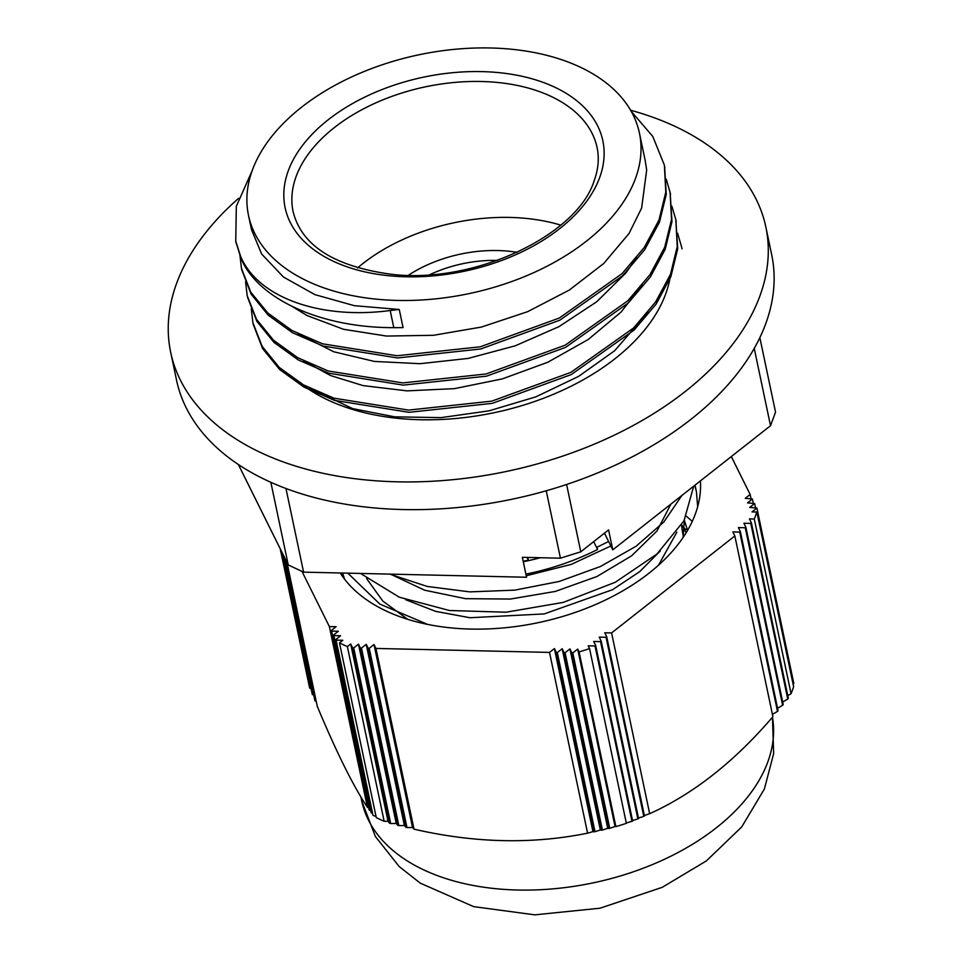 <?xml version="1.0" encoding="UTF-8"?>
<svg xmlns="http://www.w3.org/2000/svg" width="963" height="963" viewBox="0 0 963 963"><rect width="100%" height="100%" fill="white"/><g stroke="black" fill="none" stroke-linecap="round" stroke-linejoin="round"><path stroke-width="1.44" d="M676.857 532.178L658.463 565.269M684.32 520.213L687.594 530.372M684.416 520.008L683.068 537.547M681.756 524.739L686.162 532.768M681.66 526.243L687.51 530.505M686.318 516.204L692.277 521.38M615.887 826.627L615.056 826.483L577.704 649.098L579.1 651.903L615.887 826.627A251.355 153.538 168.1 0 0 626.359 823.341L589.573 648.629L588.176 645.812L595.038 645.968L631.957 821.343L632.655 821.066L595.676 645.463L593.69 641.466L600.563 641.623L637.879 818.911L638.577 818.622L601.201 641.117L599.215 637.121L606.076 637.277L643.79 816.371L644.476 816.058L606.726 636.772L604.74 632.775L611.601 632.932L649.664 813.699C693.384 793.933 734.468 761.613 772.904 716.713L734.841 535.946L732.855 531.925L739.74 532.094L777.49 711.38L772.422 714.39M777.49 711.38L778.08 710.694L740.366 531.6L738.38 527.58L745.266 527.748L782.642 705.241L777.562 708.274M782.642 705.241L783.22 704.543L745.892 527.255L743.893 523.234L750.791 523.403L787.758 699.006L782.69 702.039M787.758 699.006L788.336 698.283L751.405 522.909L749.419 518.888L754.27 519.009L791.056 693.721L787.782 695.683M791.056 693.721A251.355 153.538 168.1 0 0 793.632 686.739L756.846 512.027L751.995 511.907L756.894 508.055L793.813 683.441A607.28 373.704 -64.9 0 1 793.127 684.344M756.894 508.055L749.744 507.393L754.643 503.529L755.486 507.513M754.643 503.529L747.505 502.867L752.404 499.015L753.235 502.999M752.404 499.015L745.254 498.34L750.153 494.488L750.996 498.473M649.664 813.699A693.733 512.761 20.3 0 1 644.343 815.48M631.957 821.343A607.268 448.866 20.3 0 1 626.275 822.98M643.79 816.371A660.1 487.916 20.3 0 1 638.457 818.069M637.879 818.911A631.523 466.79 20.3 0 1 632.547 820.536M592.943 831.623A693.733 426.898 -64.9 0 1 587.586 833.164L549.524 652.408L554.399 648.568L556.385 652.565L594.135 831.851L592.943 831.623L554.399 648.568M600.346 830.022A660.1 406.205 -64.9 0 1 595.002 831.671L557.3 652.577L562.175 648.737L564.162 652.733L601.526 830.238L600.346 830.022L562.175 648.737M569.94 648.918L571.926 652.914L608.893 828.517L607.713 828.312L569.94 648.918L565.064 652.758L602.393 830.046L601.526 830.238M607.713 828.312A631.523 388.619 -64.9 0 1 602.393 830.046M615.056 826.483A607.268 373.704 -64.9 0 1 609.76 828.312L572.829 652.938L577.704 649.098M316.261 701.485L314.925 700.799L284.904 558.215M313.637 695.178L312.301 694.492L282.653 553.689M310.989 688.75L309.653 688.064L280.414 549.163M286.974 562.38L317.321 706.493C336.653 752.633 353.349 786.229 367.421 807.307L329.37 626.564L336.075 626.72L331.308 630.476L369.058 809.763L331.609 631.09L338.326 631.246L333.559 635.002L371.176 812.868L333.86 635.616L340.577 635.761L335.798 639.516L373.018 815.468L336.111 640.13L342.816 640.287L339.494 642.899L376.28 817.623A251.355 153.538 168.1 0 0 384.165 821.319L347.378 646.606L350.701 643.994L352.651 647.894L389.558 823.233A607.232 75.162 72.6 0 1 388.029 821.295L384.165 821.319M284.723 557.854L314.925 700.799M280.233 548.802L309.653 688.064M282.484 553.328L312.301 694.492M371.405 808.643A693.553 512.629 20.3 0 1 367.421 807.307M372.38 813.241A631.439 466.73 20.3 0 1 371.176 812.868M371.899 810.978A659.968 487.82 20.3 0 1 369.311 810.148M376.015 816.371A607.232 448.842 20.3 0 1 373.018 815.468M388.029 821.295L350.701 643.994M412.537 827.494L406.988 827.566L369.238 648.28L374.005 644.524L375.955 648.436L414.006 829.167A693.553 85.839 72.6 0 1 412.537 827.494L374.005 644.524M404.388 825.544L398.838 825.604L361.474 648.099L366.241 644.343L368.179 648.255L405.88 827.313A659.968 81.686 72.6 0 1 404.388 825.544L366.241 644.343M396.226 823.473L390.677 823.521L353.698 647.918L358.477 644.175L360.415 648.075L397.731 825.327A631.439 78.159 72.6 0 1 396.226 823.473L358.477 644.175M756.846 512.027A251.355 153.538 168.1 0 1 754.27 519.009M750.153 494.488L731.314 456.57M600.563 641.623L601.201 641.117M595.038 645.968L595.676 645.463M606.076 637.277L606.726 636.772M750.791 523.403L751.405 522.909M745.266 527.748L745.892 527.255M739.74 532.094L740.366 531.6M611.601 632.932L734.841 535.946M589.573 648.629A251.355 153.538 168.1 0 1 579.1 651.903M335.798 639.516L336.111 640.13M333.559 635.002L333.86 635.616M331.308 630.476L331.609 631.09M301.949 571.372L329.37 626.564M347.378 646.606A251.355 153.538 168.1 0 1 339.494 642.899M352.651 647.894L353.698 647.918M360.415 648.075L361.474 648.099M368.179 648.255L369.238 648.28M375.955 648.436L549.524 652.408M556.385 652.565L557.3 652.577M564.162 652.733L565.064 652.758M571.926 652.914L572.829 652.938M700.39 480.898A188.435 115.103 168.1 0 1 551.209 619.642A188.435 115.103 168.1 0 1 340.216 572.985M398.838 825.604L397.731 825.327M406.988 827.566L405.88 827.313M390.677 823.521L389.558 823.233M609.76 828.312L608.893 828.517M595.002 831.671L594.135 831.851M587.586 833.164C532.383 844.431 474.53 843.094 414.006 829.167M248.49 215.363A199.75 122.012 -11.9 0 0 433.049 299.108A199.75 122.012 -11.9 0 0 635.448 178.588A199.75 122.012 -11.9 0 0 639.42 133.05A199.75 122.012 -11.9 0 0 418.821 54.807A199.75 122.012 -11.9 0 0 248.49 215.363L251.499 229.627L261.635 254.003L283.423 277.019L314.937 294.642L354.36 305.68L399.26 309.484A364.11 277.597 -167.2 0 0 390.196 310.519C319.572 319.921 257.603 297.158 240.594 256.278L235.754 241.183L236.32 206.311L252.113 170.812M240.594 256.29L241.051 258.469C257.964 299.18 321.185 327.865 393.807 327.661A344.983 263.007 -167.2 0 0 403.076 327.601L399.26 309.484M241.051 258.469L235.995 242.291M664.566 166.033L666.252 194.406L659.462 222.2L644.716 249.67L622.543 275.803L559.78 320.222L480.766 348.979L397.563 357.947L322.918 345.994L292.475 332.704L268.256 315.214L251.162 294.233L241.821 270.013M670.14 192.552L671.981 221.586L665.18 249.393L650.434 276.863L628.273 302.984L565.51 347.414L486.484 376.172L403.28 385.128L328.636 373.175L298.205 359.897L273.986 342.395L256.88 321.413L247.515 297.134M675.833 219.648L677.711 248.779L670.91 276.574L656.164 304.043L633.991 330.165L571.228 374.595L492.213 403.365L409.01 412.32L334.366 400.355L303.923 387.078L279.703 369.575L262.61 348.594L253.281 324.447M681.696 247.443L682.009 248.887M631.259 111.407L652.794 136.469L664.386 165.13L665.794 192.203L658.993 220.009L644.259 247.479L622.086 273.6L559.322 318.031L480.296 346.8L397.093 355.744L322.461 343.791L292.006 330.526L267.798 313.011L250.705 292.03L241.46 268.376L239.871 254.557M666.167 179.058L670.079 192.323L671.548 219.395L664.711 247.19L649.977 274.672L627.816 300.793L565.052 345.236L486.014 373.981L402.823 382.925L328.19 370.972L297.723 357.706L273.516 340.216L256.447 319.21L247.166 295.557L245.577 281.762M671.873 206.178L675.809 219.504L677.254 246.588L670.453 274.371L655.683 301.852L633.558 327.986L570.77 372.416L491.744 401.15L408.553 410.106L333.92 398.164L303.465 384.875L279.222 367.409L262.177 346.403L252.908 322.749L251.283 308.87M677.579 233.251L681.539 246.697M309.412 388.053L352.783 408.649L394.71 416.847L441.066 417.629L489.084 410.828L535.873 396.852L578.582 376.401L614.695 350.701L648.051 312.06M303.67 360.86L330.574 375.546L363.123 385.621L407.144 390.87L454.512 388.631L502.373 378.88L547.875 362.208L588.224 339.494L621.051 312.084L642.261 284.964M297.976 333.704L333.728 351.76L374.426 361.438L420.121 363.689L468.042 358.429L515.289 345.801L559.058 326.589L596.651 301.816L625.878 272.95L636.639 257.639M292.234 306.487L306.98 315.515L343.526 329.286L386.524 336.063L433.458 335.293L481.464 327.047L527.64 311.675L569.253 290.092L603.729 263.489L629.068 233.431L641.635 208.032L646.679 169.933L645.078 159.918M560.755 225.125A155.332 94.88 -11.9 0 0 357.61 267.895M683.393 537.065L681.973 528.434A160.123 97.805 -11.9 0 0 681.479 525.208M527.784 557.433L528.362 560.153A160.123 97.805 168.1 0 1 523.186 561.26M527.002 557.408L528.362 560.153M270.844 482.27L288.25 564.944L303.586 572.142L526.544 577.246L522.355 557.312L560.43 558.179L580.785 551.799L608.58 529.915L612.781 549.849L604.475 533.141M580.785 551.799L566.605 484.485M546.238 490.781L560.43 558.179M754.246 348.425L770.52 425.706L612.781 549.849M759.855 337.676L775.54 412.128L770.52 425.706M288.25 564.944L238.318 464.431M303.586 572.142L285.963 488.482M343.875 578.257L343.743 576.801M694.732 485.364L696.418 491.624L697.681 506.707M427.656 624.397L379.843 604.09L347.824 573.154M681.9 495.464L663.844 521.97L636.194 546.165L600.575 566.449L559.262 581.447L514.748 590.138L469.848 591.884L427.283 586.455L389.726 574.117M660.269 550.968L639.721 571.637L612.516 589.705L544.215 613.925L469.968 617.74L435.637 611.361L405.664 599.696M610.855 545.985L571.191 564.402L526.231 575.754M517.336 577.03L443.979 575.356M344.646 579.281L342.539 573.033M693.709 486.159L684.007 520.778L656.971 554.002L615.333 582.242L563.247 602.405L506.032 612.215L449.444 610.506L399.248 597.18L360.499 573.442M608.616 541.483L597.072 547.189L597.554 549.488A181.646 110.95 168.1 0 1 525.894 574.129M407.722 619.317L382.817 601.081L366.566 578.51M670.922 504.094L657.031 530.938L631.644 555.807L596.831 576.572L555.29 591.438L510.378 599.046L465.598 598.685L424.551 590.175L390.46 574.129M597.554 549.488L593.665 541.651M523.282 561.742A160.941 98.31 -11.9 0 0 540.315 557.721M670.693 273.745A205.853 125.744 168.1 0 1 519.731 406.266A205.853 125.744 168.1 0 1 299.95 382.841M238.535 198.378A304.103 185.751 -11.9 0 0 170.644 352.133A304.103 185.751 -11.9 0 0 170.68 352.314A304.103 185.751 -11.9 0 0 506.538 471.425A304.103 185.751 -11.9 0 0 765.85 227.003A304.103 185.751 -11.9 0 0 630.584 110.239M765.85 227.003L771.688 254.738A304.103 185.751 168.1 0 1 512.376 499.159A304.103 185.751 168.1 0 1 176.518 380.048A304.103 185.751 168.1 0 1 176.482 379.867M361.679 800.759L375.353 836.45L399.164 866.519L420.301 883.167L473.64 906.628L534.79 914.85L600.081 908.193L662.231 887.32L706.385 860.898L741.739 826.904L764.393 788.974L773.65 753.632L772.458 717.23A209.597 128.031 168.1 0 1 590.837 883.348A209.597 128.031 168.1 0 1 361.679 800.759L360.848 796.798M393.807 327.661L390.196 310.519M599.588 177.77A162.35 99.165 -11.9 0 0 398.947 83.588A162.35 99.165 -11.9 0 0 333.342 261.262A162.35 99.165 -11.9 0 0 599.588 177.77M293.113 211.643A155.332 94.88 168.1 0 1 425.562 86.802A155.332 94.88 168.1 0 1 597.096 147.64C599.335 158.161 598.348 169.211 594.147 180.767C577.319 235.466 473.471 284.819 390.388 274.154C333.944 266.269 301.527 245.421 293.113 211.643M517.179 252.342A102.933 62.872 -11.9 0 0 408.456 275.225M429.811 274.648A95.915 58.587 168.1 0 1 497.402 260.419M235.742 241.183L236.2 243.374M241.46 268.376L241.93 270.567M253.125 323.761L253.377 324.94M664.651 166.467L664.831 167.321M670.092 192.323L670.561 194.514M675.821 219.504L676.279 221.695M645.294 160.917L639.42 133.05M696.418 491.624L695.045 485.111M343.213 577.379L342.298 573.033M176.518 380.048L170.68 352.314"/></g></svg>
